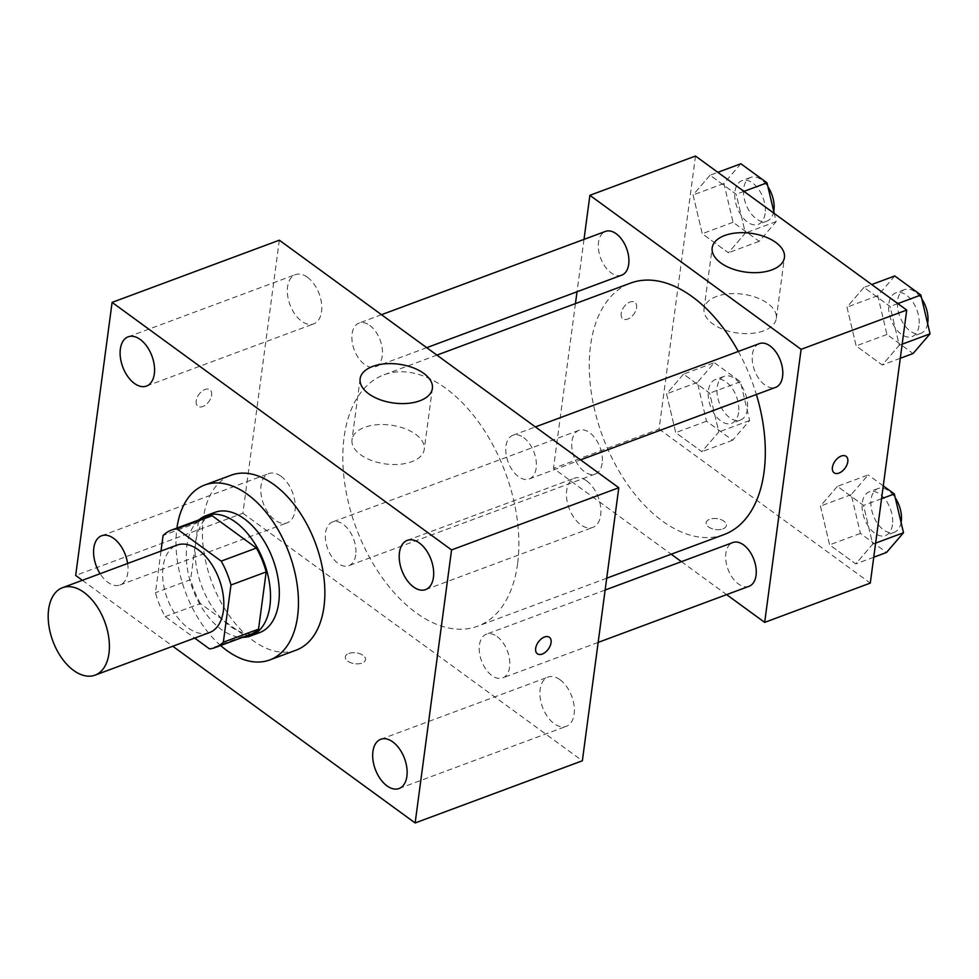 <?xml version="1.0" encoding="UTF-8"?>
<svg xmlns="http://www.w3.org/2000/svg" width="979" height="979" viewBox="0 0 979 979"><rect width="100%" height="100%" fill="white"/><g stroke="black" fill="none" stroke-linecap="round" stroke-linejoin="round"><path stroke-width="0.73" stroke-dasharray="4.89 3.67" d="M209.469 632.593A46.662 27.681 69.6 0 1 167.274 598.512A46.662 27.681 69.6 0 1 176.954 545.132M161.009 551.055L155.453 592.723A62.656 37.178 69.6 0 0 165.218 616.611L194.686 638.088M165.218 616.611L200.426 603.517L244.689 635.787L209.494 648.881M250.257 634.502A62.656 37.178 69.6 0 1 244.689 635.787M200.426 603.517A62.656 37.178 69.6 0 1 190.648 579.629L155.453 592.723M206.581 517.034A62.656 37.178 69.6 0 0 198.284 522.407L190.648 579.629M198.921 519.886A64.149 38.059 -110.4 0 0 188.225 573.302A64.149 38.059 -110.4 0 0 221.266 629.399A64.149 38.059 -110.4 0 0 242.608 637.353M259.582 632.63A64.149 38.059 69.6 0 1 230.065 626.132A64.149 38.059 69.6 0 1 195.91 563.402A64.149 38.059 69.6 0 1 214.854 512.372M198.284 522.407L163.089 535.501M220.618 645.528A93.311 55.362 69.6 0 1 176.93 528.06M296.147 650.142A93.311 55.362 69.6 0 1 211.733 581.979A93.311 55.362 69.6 0 1 231.093 475.219M127.625 563.476A26.274 15.578 69.6 0 1 119.952 585.001A26.274 15.578 69.6 0 1 100.091 573.718M82.371 580.302L172.781 646.238M307.492 277.302A26.274 15.578 69.6 0 1 321.479 302.988A26.274 15.578 69.6 0 1 313.721 323.878A26.274 15.578 69.6 0 1 289.955 304.689A26.274 15.578 69.6 0 1 295.413 274.646A26.274 15.578 69.6 0 1 307.492 277.302M586.605 480.836A26.274 15.578 69.6 0 1 600.592 506.51A26.274 15.578 69.6 0 1 592.833 527.412A26.274 15.578 69.6 0 1 569.068 508.223A26.274 15.578 69.6 0 1 574.514 478.168A26.274 15.578 69.6 0 1 586.605 480.836M560.061 679.756A26.274 15.578 69.6 0 1 574.049 705.443A26.274 15.578 69.6 0 1 566.29 726.332A26.274 15.578 69.6 0 1 542.525 707.144A26.274 15.578 69.6 0 1 547.971 677.101A26.274 15.578 69.6 0 1 560.061 679.756M280.949 476.222A26.274 15.578 69.6 0 1 294.936 501.909A26.274 15.578 69.6 0 1 287.177 522.81A26.274 15.578 69.6 0 1 263.412 503.622A26.274 15.578 69.6 0 1 268.87 473.567A26.274 15.578 69.6 0 1 280.949 476.222M415.634 434.309A36.456 19.58 -172.4 0 1 424.262 449.361A36.456 19.58 -172.4 0 1 385.53 463.948A36.456 19.58 -172.4 0 1 351.999 439.718A36.456 19.58 -172.4 0 1 376.78 424.751A36.456 19.58 -172.4 0 1 415.634 434.309M279.333 240.198L242.902 513.241L75.677 575.432M242.902 513.241L582.358 760.781M348.818 653.47A10.206 5.482 -172.4 0 1 359.991 653.788A10.206 5.482 -172.4 0 1 365.534 659.638A10.206 5.482 -172.4 0 1 354.692 663.713A10.206 5.482 -172.4 0 1 345.306 656.933A10.206 5.482 -172.4 0 1 348.818 653.47A10.206 5.482 -172.4 0 1 359.991 653.776A10.206 5.482 -172.4 0 1 365.546 659.626A10.206 5.482 -172.4 0 1 354.704 663.713A10.206 5.482 -172.4 0 1 345.306 656.921A10.206 5.482 -172.4 0 1 348.818 653.458M537.349 653.776L537.349 653.776A10.206 6.119 -53.9 0 1 538.413 641.918A10.206 6.119 -53.9 0 1 549.378 637.28L549.378 637.28M196.204 400.864A10.206 6.119 126.1 0 0 197.893 406.248A10.206 6.119 126.1 0 0 208.857 401.598A10.206 6.119 126.1 0 0 209.922 389.752A10.206 6.119 126.1 0 0 201.833 391.355A10.206 6.119 126.1 0 0 196.204 400.864A10.206 6.119 126.1 0 0 197.905 406.248A10.206 6.119 126.1 0 0 208.857 401.61A10.206 6.119 126.1 0 0 209.934 389.752A10.206 6.119 126.1 0 0 201.833 391.367A10.206 6.119 126.1 0 0 196.216 400.864M369.781 325.42A23.325 13.841 69.6 0 1 382.263 355.915A23.325 13.841 69.6 0 1 375.312 366.782A23.325 13.841 69.6 0 1 354.202 349.748A23.325 13.841 69.6 0 1 359.048 323.058A23.325 13.841 69.6 0 1 369.781 325.42M497.124 636.558A23.325 13.841 69.6 0 1 509.606 667.066A23.325 13.841 69.6 0 1 502.655 677.921A23.325 13.841 69.6 0 1 481.546 660.886A23.325 13.841 69.6 0 1 486.392 634.196A23.325 13.841 69.6 0 1 497.124 636.558M355.72 554.848A23.325 13.841 69.6 0 1 348.769 565.715A23.325 13.841 69.6 0 1 327.659 548.668A23.325 13.841 69.6 0 1 332.505 521.978A23.325 13.841 69.6 0 1 349.16 530.52A23.325 13.841 69.6 0 1 355.72 554.848M523.667 437.637A23.325 13.841 69.6 0 1 536.088 460.436A23.325 13.841 69.6 0 1 529.198 479A23.325 13.841 69.6 0 1 512.531 470.458A23.325 13.841 69.6 0 1 505.972 446.13A23.325 13.841 69.6 0 1 512.935 435.263A23.325 13.841 69.6 0 1 523.667 437.637M517.597 563.745A134.147 79.58 69.6 0 1 477.605 626.217A134.147 79.58 69.6 0 1 356.258 528.232A134.147 79.58 69.6 0 1 384.086 374.761A134.147 79.58 69.6 0 1 479.881 423.895A134.147 79.58 69.6 0 1 517.597 563.745M724.044 534.571A134.147 79.58 69.6 0 1 602.697 436.585A134.147 79.58 69.6 0 1 630.525 283.115M738.313 351.449A134.147 79.58 69.6 0 1 756.388 394.513M759.361 343.617A23.325 13.841 -110.4 0 0 752.41 354.484A23.325 13.841 -110.4 0 0 758.97 378.812A23.325 13.841 -110.4 0 0 775.625 387.354M602.158 463.202A23.325 13.841 69.6 0 1 595.195 474.069A23.325 13.841 69.6 0 1 574.098 457.022A23.325 13.841 69.6 0 1 578.932 430.332A23.325 13.841 69.6 0 1 595.599 438.873A23.325 13.841 69.6 0 1 602.158 463.202M749.082 586.274A23.325 13.841 69.6 0 1 727.984 569.24A23.325 13.841 69.6 0 1 732.818 542.55M621.738 275.136A23.325 13.841 69.6 0 1 600.641 258.089A23.325 13.841 69.6 0 1 605.475 231.399M575.444 303.6L553.465 468.354L671.215 554.212M681.421 561.665L726.638 594.632M584.01 239.39L577.023 291.766M695.506 156.04L659.075 429.071L553.465 468.354M659.075 429.071L870.294 583.092M722.881 528.893A10.206 5.482 7.6 0 0 726.394 525.429A10.206 5.482 7.6 0 0 717.007 518.65A10.206 5.482 7.6 0 0 706.165 522.737A10.206 5.482 7.6 0 0 711.709 528.587A10.206 5.482 7.6 0 0 722.881 528.893A10.206 5.482 7.6 0 0 726.394 525.429A10.206 5.482 7.6 0 0 717.007 518.637A10.206 5.482 7.6 0 0 706.165 522.725A10.206 5.482 7.6 0 0 711.709 528.574A10.206 5.482 7.6 0 0 722.881 528.893M710.069 175.217L693.095 194.943L702.261 233.724L728.388 252.778L745.362 233.051L736.196 194.27L710.069 175.217L693.095 194.943L702.261 233.724L728.388 252.778L745.362 233.051L736.196 194.27L710.069 175.217L717.84 172.316M837.412 486.355L820.439 506.082L829.605 544.862L855.732 563.916L872.705 544.189L863.539 505.409L837.412 486.355L820.439 506.082L829.605 544.862L855.732 563.916L872.705 544.189L863.539 505.409L837.412 486.355L868.214 474.901L851.24 494.628L860.406 533.408L886.533 552.462M683.526 374.137L666.552 393.864L675.718 432.645L701.845 451.698L718.819 431.972L709.653 393.191L683.526 374.137L666.552 393.864L675.718 432.645L701.845 451.698L718.819 431.972L709.653 393.191L683.526 374.137L714.327 362.683L697.354 382.41L706.52 421.19L732.647 440.244L749.62 420.517L740.454 381.737L714.327 362.683M863.955 287.422L846.982 307.149L856.148 345.93L882.275 364.996L899.248 345.269L890.082 306.488L863.955 287.422L846.982 307.149L856.148 345.93L882.275 364.996L899.248 345.269L890.082 306.488L863.955 287.422L871.726 284.534M621.188 313.415A10.206 6.119 126.1 0 0 622.864 318.799A10.206 6.119 126.1 0 0 633.829 314.161A10.206 6.119 126.1 0 0 634.894 302.303A10.206 6.119 126.1 0 0 626.805 303.918A10.206 6.119 126.1 0 0 621.188 313.415A10.206 6.119 126.1 0 0 622.877 318.811A10.206 6.119 126.1 0 0 633.829 314.161A10.206 6.119 126.1 0 0 634.906 302.315A10.206 6.119 126.1 0 0 626.805 303.918A10.206 6.119 126.1 0 0 621.188 313.427M834.084 472.82L834.084 472.82A10.206 6.119 -53.9 0 1 835.148 460.974A10.206 6.119 -53.9 0 1 846.113 456.324L846.113 456.336M763.755 330.804A36.456 19.58 -172.4 0 1 723.873 329.666A36.456 19.58 -172.4 0 1 704.048 308.789A36.456 19.58 -172.4 0 1 742.767 294.202A36.456 19.58 -172.4 0 1 776.31 318.432A36.456 19.58 -172.4 0 1 763.755 330.804M894.757 275.968L877.784 295.695L886.95 334.475L913.077 353.529M919 325.75A23.325 13.841 69.6 0 1 912.049 336.617A23.325 13.841 69.6 0 1 890.951 319.582A23.325 13.841 69.6 0 1 895.785 292.892A23.325 13.841 69.6 0 1 912.452 301.434A23.325 13.841 69.6 0 1 919 325.75M877.784 295.695L846.982 307.149M886.95 334.475L856.148 345.93M900.288 358.29L882.275 364.996M902.173 344.18L899.248 345.269M897.853 303.588L890.082 306.488M927.639 323.584A23.325 13.841 69.6 0 1 920.847 333.349A23.325 13.841 69.6 0 1 899.75 316.303A23.325 13.841 69.6 0 1 904.584 289.613A23.325 13.841 69.6 0 1 921.826 299.011M740.87 163.75L723.897 183.477L733.063 222.257L759.19 241.323L776.163 221.597L774.242 213.446M765.113 213.544A23.325 13.841 69.6 0 1 758.162 224.399A23.325 13.841 69.6 0 1 737.065 207.364A23.325 13.841 69.6 0 1 741.898 180.674A23.325 13.841 69.6 0 1 758.566 189.216A23.325 13.841 69.6 0 1 765.113 213.544M723.897 183.477L693.095 194.943M733.063 222.257L702.261 233.724M759.19 241.323L728.388 252.778M776.163 221.597L745.362 233.051M743.967 191.37L736.196 194.27M773.74 211.366A23.325 13.841 69.6 0 1 766.961 221.132A23.325 13.841 69.6 0 1 745.863 204.085A23.325 13.841 69.6 0 1 750.697 177.395A23.325 13.841 69.6 0 1 767.94 186.793M883.266 485.878L868.214 474.901M892.469 524.683A23.325 13.841 69.6 0 1 885.505 535.55A23.325 13.841 69.6 0 1 864.408 518.503A23.325 13.841 69.6 0 1 869.242 491.813A23.325 13.841 69.6 0 1 885.909 500.355A23.325 13.841 69.6 0 1 892.469 524.683M851.24 494.628L820.439 506.082M860.406 533.408L829.605 544.862M873.745 557.222L855.732 563.916M875.63 543.1L872.705 544.189M881.553 498.715L863.539 505.409M901.096 522.505A23.325 13.841 69.6 0 1 894.304 532.27A23.325 13.841 69.6 0 1 873.207 515.235A23.325 13.841 69.6 0 1 878.041 488.545A23.325 13.841 69.6 0 1 895.283 497.932M738.582 412.465A23.325 13.841 69.6 0 1 731.619 423.332A23.325 13.841 69.6 0 1 710.521 406.285A23.325 13.841 69.6 0 1 715.355 379.595A23.325 13.841 69.6 0 1 732.023 388.137A23.325 13.841 69.6 0 1 738.582 412.465M697.354 382.41L666.552 393.864M706.52 421.19L675.718 432.645M732.647 440.244L701.845 451.698M749.62 420.517L718.819 431.972M740.454 381.737L709.653 393.191M747.381 409.198A23.325 13.841 69.6 0 1 740.418 420.052A23.325 13.841 69.6 0 1 719.32 403.018A23.325 13.841 69.6 0 1 724.154 376.328A23.325 13.841 69.6 0 1 740.822 384.869A23.325 13.841 69.6 0 1 747.381 409.198M146.495 386.069L313.721 323.878M128.188 336.825L295.413 274.646M425.608 589.603L592.833 527.412M407.288 540.359L574.514 478.168M399.065 788.523L566.29 726.332M380.745 739.292L547.971 677.101M119.952 585.001L287.177 522.81M101.645 535.758L268.87 473.567M360.125 378.787L351.999 439.718M432.388 388.43L424.262 449.361M436.915 355.12L384.086 374.761M606.723 578.197L477.605 626.217M529.198 479L580.596 459.885M512.935 435.263L535.378 426.917M578.932 430.332L332.505 521.978M595.195 474.069L348.769 565.715M605.144 590.031L486.392 634.196M598.157 642.408L502.655 677.921M381.492 314.7L359.048 323.058M426.709 347.667L375.312 366.782M776.31 318.432L784.436 257.501M704.048 308.789L712.174 247.858M904.584 289.613L895.785 292.892M920.847 333.349L912.049 336.617M750.697 177.395L741.898 180.674M766.961 221.132L758.162 224.399M878.041 488.545L869.242 491.813M894.304 532.27L885.505 535.55M724.154 376.328L715.355 379.595M740.418 420.052L731.619 423.332"/><path stroke-width="1.47" d="M108.963 653.421A46.662 27.681 69.6 0 1 95.061 675.143A46.662 27.681 69.6 0 1 52.854 641.061A46.662 27.681 69.6 0 1 62.534 587.681A46.662 27.681 69.6 0 1 95.856 604.777A46.662 27.681 69.6 0 1 108.963 653.421M62.534 587.681L176.954 545.132A46.662 27.681 69.6 0 1 210.265 562.215A46.662 27.681 69.6 0 1 223.383 610.872A46.662 27.681 69.6 0 1 209.469 632.593L95.061 675.143M171.374 530.128L206.581 517.034A62.656 37.178 69.6 0 1 212.137 515.749L256.4 548.032L221.205 561.126L176.93 528.844A62.656 37.178 69.6 0 0 171.374 530.128A62.656 37.178 69.6 0 0 163.089 535.501L161.009 551.055M194.686 638.088L209.494 648.881A62.656 37.178 69.6 0 0 215.05 647.596A62.656 37.178 69.6 0 0 223.334 642.224L230.971 585.001A62.656 37.178 69.6 0 0 221.205 561.126M223.334 642.224L258.542 629.13L266.178 571.92L230.971 585.001M258.542 629.13A62.656 37.178 69.6 0 1 250.257 634.502L215.05 647.596M256.4 548.032A62.656 37.178 69.6 0 1 266.178 571.92M242.608 637.353A64.149 38.059 -110.4 0 0 250.783 635.897A64.149 38.059 -110.4 0 0 264.085 562.509A64.149 38.059 -110.4 0 0 206.055 515.639A64.149 38.059 -110.4 0 0 198.921 519.886M206.055 515.639L214.854 512.372A64.149 38.059 69.6 0 1 260.671 535.868A64.149 38.059 69.6 0 1 278.709 602.758A64.149 38.059 69.6 0 1 259.582 632.63L250.783 635.897M212.137 515.749L176.93 528.844M176.93 528.06A93.311 55.362 69.6 0 1 204.697 485.033A93.311 55.362 69.6 0 1 271.33 519.213A93.311 55.362 69.6 0 1 297.567 616.501A93.311 55.362 69.6 0 1 269.739 659.956A93.311 55.362 69.6 0 1 220.618 645.528M204.697 485.033L231.093 475.219A93.311 55.362 69.6 0 1 297.738 509.398A93.311 55.362 69.6 0 1 323.976 606.686A93.311 55.362 69.6 0 1 296.147 650.142L269.739 659.956M140.266 339.493A26.274 15.578 69.6 0 1 154.254 365.179A26.274 15.578 69.6 0 1 146.495 386.069A26.274 15.578 69.6 0 1 122.73 366.88A26.274 15.578 69.6 0 1 128.188 336.825A26.274 15.578 69.6 0 1 140.266 339.493M419.379 543.015A26.274 15.578 69.6 0 1 433.367 568.701A26.274 15.578 69.6 0 1 425.608 589.603A26.274 15.578 69.6 0 1 401.843 570.414A26.274 15.578 69.6 0 1 407.288 540.359A26.274 15.578 69.6 0 1 419.379 543.015M392.836 741.947A26.274 15.578 69.6 0 1 406.823 767.634A26.274 15.578 69.6 0 1 399.065 788.523A26.274 15.578 69.6 0 1 375.3 769.335A26.274 15.578 69.6 0 1 380.745 739.292A26.274 15.578 69.6 0 1 392.836 741.947M100.091 573.718A26.274 15.578 69.6 0 1 101.645 535.758A26.274 15.578 69.6 0 1 113.723 538.413A26.274 15.578 69.6 0 1 127.625 563.476M172.781 646.238L415.133 822.96L451.564 549.929L112.108 302.389L75.677 575.432L82.371 580.302M415.133 822.96L582.358 760.781L618.789 487.738L279.333 240.198L112.108 302.389M618.789 487.738L451.564 549.929M423.76 373.378A36.456 19.58 -172.4 0 1 432.388 388.43A36.456 19.58 -172.4 0 1 393.668 403.018A36.456 19.58 -172.4 0 1 360.125 378.787A36.456 19.58 -172.4 0 1 384.906 363.821A36.456 19.58 -172.4 0 1 423.76 373.378M549.378 637.28A10.206 6.119 -53.9 0 1 551.067 642.665A10.206 6.119 -53.9 0 1 545.45 652.173A10.206 6.119 -53.9 0 1 537.349 653.776A10.206 6.119 -53.9 0 1 538.426 641.93A10.206 6.119 -53.9 0 1 549.378 637.28A10.206 6.119 -53.9 0 1 551.067 642.665A10.206 6.119 -53.9 0 1 545.45 652.161A10.206 6.119 -53.9 0 1 537.349 653.776M756.388 394.513A134.147 79.58 69.6 0 1 764.036 472.098A134.147 79.58 69.6 0 1 724.044 534.571L606.723 578.197M436.915 355.12L630.525 283.115A134.147 79.58 69.6 0 1 738.313 351.449M580.596 459.885L775.625 387.354A23.325 13.841 -110.4 0 0 780.471 360.664A23.325 13.841 -110.4 0 0 759.361 343.617L535.378 426.917M605.144 590.031L732.818 542.55A23.325 13.841 69.6 0 1 749.486 551.091A23.325 13.841 69.6 0 1 756.045 575.419A23.325 13.841 69.6 0 1 749.082 586.274L598.157 642.408M381.492 314.7L605.475 231.399A23.325 13.841 69.6 0 1 622.142 239.953A23.325 13.841 69.6 0 1 628.702 264.269A23.325 13.841 69.6 0 1 621.738 275.136L426.709 347.667M671.215 554.212L681.421 561.665M726.638 594.632L764.672 622.375L801.103 349.332L589.884 195.31L584.01 239.39M577.023 291.766L575.444 303.6M589.884 195.31L695.506 156.04L906.725 310.062L870.294 583.092L764.672 622.375M906.725 310.062L801.103 349.332M771.88 269.874A36.456 19.58 -172.4 0 1 731.998 268.748A36.456 19.58 -172.4 0 1 712.174 247.858A36.456 19.58 -172.4 0 1 750.893 233.271A36.456 19.58 -172.4 0 1 784.436 257.501A36.456 19.58 -172.4 0 1 771.88 269.874M846.113 456.324A10.206 6.119 -53.9 0 1 847.802 461.709A10.206 6.119 -53.9 0 1 842.185 471.217A10.206 6.119 -53.9 0 1 834.084 472.82A10.206 6.119 -53.9 0 1 835.16 460.974A10.206 6.119 -53.9 0 1 846.113 456.336A10.206 6.119 -53.9 0 1 847.802 461.709A10.206 6.119 -53.9 0 1 842.173 471.205A10.206 6.119 -53.9 0 1 834.084 472.82M900.288 358.29L913.077 353.529L930.05 333.815L920.884 295.022L894.757 275.968L871.726 284.534M930.05 333.815L902.173 344.18M920.884 295.022L897.853 303.588M921.826 299.011A23.325 13.841 69.6 0 1 927.811 322.483A23.325 13.841 69.6 0 1 927.639 323.584M774.242 213.446L766.998 182.816L740.87 163.75L717.84 172.316M766.998 182.816L743.967 191.37M767.94 186.793A23.325 13.841 69.6 0 1 773.924 210.265A23.325 13.841 69.6 0 1 773.74 211.366M873.745 557.222L886.533 552.462L903.507 532.735L894.341 493.954L883.266 485.878M903.507 532.735L875.63 543.1M894.341 493.954L881.553 498.715M895.283 497.932A23.325 13.841 69.6 0 1 901.267 521.403A23.325 13.841 69.6 0 1 901.096 522.505"/></g></svg>
